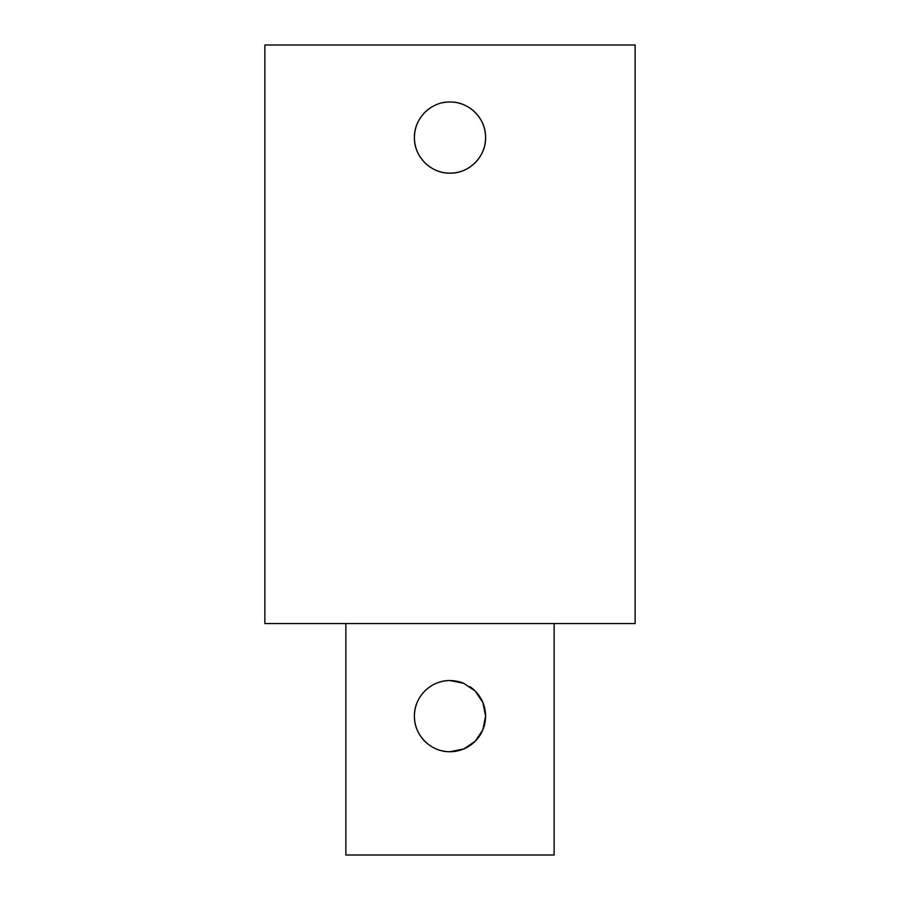 <?xml version="1.0" encoding="UTF-8"?>
<svg xmlns="http://www.w3.org/2000/svg" width="900" height="900" viewBox="0 0 900 900"><rect width="100%" height="100%" fill="white"/><g stroke="black" fill="none" stroke-linecap="round" stroke-linejoin="round"><path stroke-width="1.35" d="M436.365 104.704A35.584 35.584 0 0 0 454.646 172.845A35.584 35.584 0 0 0 485.584 137.576C486.045 156.611 469.035 173.621 450 173.149C430.965 173.621 413.955 156.611 414.416 137.576C413.955 118.53 430.965 101.52 450 101.992C469.035 101.52 486.045 118.53 485.584 137.576A35.584 35.584 0 0 0 443.149 102.656M463.669 683.291A35.584 35.584 0 0 0 415.642 706.894A35.584 35.584 0 0 0 445.343 751.421A35.584 35.584 0 0 0 485.584 716.141L482.85 729.81L475.166 741.296L463.669 748.991L450 751.725C430.864 752.119 414.022 735.266 414.416 716.141C414.022 697.016 430.864 680.164 450 680.558L463.669 683.291L475.166 690.986L482.85 702.484L485.584 716.141A35.584 35.584 0 0 0 469.879 686.633M345.859 623.576L345.859 855L554.141 855L554.141 623.576M450 623.576L635.141 623.576L635.141 45L264.859 45L264.859 623.576L450 623.576"/></g></svg>
